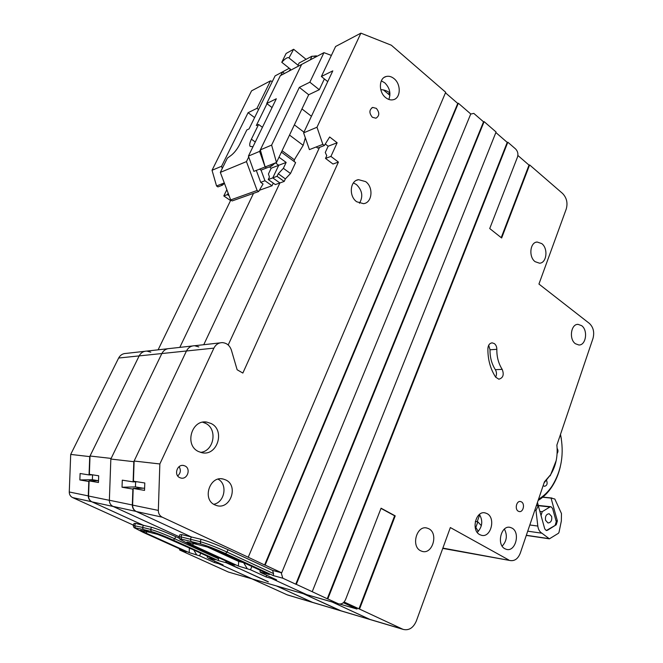 <?xml version="1.0" encoding="UTF-8"?>
<svg xmlns="http://www.w3.org/2000/svg" width="663" height="663" viewBox="0 0 663 663"><rect width="100%" height="100%" fill="white"/><g stroke="black" fill="none" stroke-linecap="round" stroke-linejoin="round"><path stroke-width="0.99" d="M198.834 346.923L194.624 345.73C190.985 345.804 188.259 347.553 186.46 350.984L133.818 461.688L133.122 481.868L122.282 480.161L122.033 487.23L135.443 486.915L135.617 481.819M89.107 480.899L98.447 482.498L98.696 475.785L89.348 474.327L90.027 456.011L111.144 458.415L161.847 353.545C163.595 350.271 166.231 348.589 169.761 348.514C166.231 348.589 163.595 350.271 161.847 353.545L110.837 459.045L109.37 500.25C109.387 503.101 110.588 505.14 112.975 506.375L178.952 536.64L113.249 506.499L92.016 501.874C89.72 500.698 88.56 498.742 88.544 496.023L89.107 480.899L98.514 480.708M331.376 55.419L323.95 52.65L309.845 82.204L319.284 89.712L324.381 78.922M319.284 89.712L308.693 94.751L276.479 162.51L271.623 145.098L299.336 87.392L308.693 94.751M309.845 82.204L299.336 87.392M274.979 163.098L271.913 165.916L270.463 164.863L276.479 162.51M251.874 566.459L250.481 569.757L238.398 566.069L192.311 544.994L186.949 542.052L197.615 544.538L191.068 541.53L181.612 539.152C179.971 538.746 179.391 538.787 179.872 539.292L188.988 544.132L234.884 565.108L227.111 562.986L226.605 561.329M178.902 536.931L180.924 536.897L190.364 539.243L191.068 541.53L197.615 544.538L207.494 547.041L221.749 552.569L269.41 574.539L260.029 571.978L260.832 572.6L276.595 579.843L266.078 576.909L250.481 569.757M179.043 536.624L179.897 534.718L181.927 534.66L180.924 536.897L181.612 539.152M277.051 176.292L278.253 173.747L285.38 178.894L284.195 181.43L279.885 182.963L203.756 344.702L279.885 182.963L272.766 177.875L277.051 176.292L284.195 181.43M278.253 173.747L283.366 168.319L290.502 173.507L285.38 178.894M283.366 168.319L286.143 162.427L278.999 157.197M281.41 152.134L295.615 162.584L290.502 173.507M282.082 150.725L294.355 159.775L294.198 161.54M289.516 135.078L303.182 145.338L294.355 159.775M305.336 137.846L303.182 145.338M294.372 124.868L303.961 132.152M301.947 108.931L311.436 116.265M238.398 566.069L238.688 561.428L243.686 562.68M207.411 547.025L238.688 561.428L239.061 560.55M268.242 179.54L269.435 177.029L268.449 173.963L271.192 168.195L278.733 165.286L272.766 177.875L279.885 182.963L275.327 184.587L268.242 179.54L272.766 177.875L278.733 165.286L275.46 162.907L278.733 165.286L286.143 162.427M323.95 52.65L301.648 64.419L260.327 149.879L271.623 145.098M272.045 107.555L266.717 103.511L276.33 98.762L248.418 156.095L259.598 151.388L265.117 166.96L266.559 167.996L265.117 166.96L260.327 149.879M248.418 156.095L253.871 171.361L270.463 164.863M259.565 169.131L260.998 170.151L271.913 165.916M266.741 575.31L266.078 576.909M271.631 577.556L271.291 578.368L306.696 594.62L271.291 578.368L271.631 577.556M252.023 578.907L286.98 594.744L312.969 602.551L276.463 585.951L312.248 602.261L341.254 610.963L303.298 593.692L339.945 610.499L370.468 619.656L332.196 602.021L369.722 619.358L402.582 629.137L359.52 609.073L395.214 515.872L381.068 508.206L345.58 599.534C343.923 603.073 341.544 604.507 338.462 603.827L327.804 598.921L507.825 142.213L515.541 148.91C517.753 151.214 518.408 153.915 517.513 157.007L489.725 228.536L501.642 237.992L529.621 164.93L562.572 193.455C566.674 197.748 567.909 202.919 566.268 208.953L538.936 284.054L589.415 323.436C593.377 327.257 594.57 332.254 592.995 338.412L556.87 445.097C557.973 456.194 555.867 466.089 550.555 474.766L544.033 482.995M227.111 562.986L268.324 581.783M122.033 487.23L132.873 489.103L132.327 504.982C132.351 507.974 133.594 510.12 136.064 511.405L191.383 536.955L190.364 539.243L200.151 541.663C206.947 543.577 215.914 547.041 227.044 552.064L273.537 573.586L272.592 570.412L281.162 572.683L282.794 578.194L273.347 575.617L225.495 553.53C215.301 548.947 207.096 545.765 200.864 543.991L191.068 541.53L190.364 539.243L191.383 536.955L181.927 534.66M135.443 486.915L143.117 488.2M200.74 553.174L199.571 555.818L189.22 552.635L145.827 533.027L140.506 530.193L149.283 532.256L143.142 529.472L133.984 527.599L143.051 532.314L186.278 551.831L179.739 550.05L228.37 572.036L252.205 578.915L218.674 563.707L218.956 563.061L218.674 563.707L252.62 579.072L338.022 603.653M133.818 461.688L110.837 459.045M319.541 147.393L228.188 344.984L319.541 147.393M243.661 562.746L247.108 568.448M477.211 521.756L479.689 514.77M137.142 481.786L133.122 481.868M383.396 89.928L389.91 95.339L388.659 94.303L389.943 93.756M475.313 521.491L477.824 521.839L481.355 525.668M478.28 531.411L475.835 527.433L477.824 521.839M475.164 527.334L475.835 527.433M557.384 520.969L556.224 524.789L546.279 530.541L544.754 528.859L546.279 530.541L547.431 530.301L555.08 525.502L556.249 521.673L552.586 508.471L551.019 506.764L549.942 506.98L542.226 511.679L541.033 515.532L544.754 528.859L538.298 505.778L535.986 510.435L537.809 526.057C538.29 529.488 539.657 531.875 541.928 533.209L549.387 538.837L558.503 533.243L559.008 532.314L561.337 521.035L561.47 513.56L554.832 499.032L551.052 498.095L557.384 520.969L556.008 520.786M535.986 510.435L534.792 510.295M538.298 505.778L536.392 505.562M542.674 497.242L551.052 498.095M545.533 520.264C545.061 516.237 546.279 514.065 549.196 513.75L551.674 516.469C552.146 520.496 550.92 522.668 547.994 522.966L545.533 520.264M536.508 505.239L550.845 506.739M538.257 505.33L537.453 502.438M546.602 480.518C547.721 483.758 546.992 485.689 544.414 486.31L543.163 485.573M521.474 501.899L520.505 501.526C516.502 500.557 514.496 509.242 518.275 511.206L519.212 511.554C523.223 512.557 525.245 503.888 521.474 501.899M376.352 108.384L372.739 107.423C369.117 109.785 368.993 113.066 372.366 117.268L375.913 118.221C379.567 115.901 379.708 112.619 376.352 108.384M185.035 465.981L183.734 465.525C177.286 463.827 173.557 474.948 179.706 477.617L180.883 478.04C187.372 479.846 191.184 468.708 185.035 465.981M211.166 423.533L206.831 422.116C191.715 419.124 184.157 445.064 198.411 451.511L201.991 452.738C217.365 456.31 225.403 430.279 211.166 423.533M200.516 452.381C214.016 451.254 217.862 429.127 205.646 423.359L202.679 422.215M428.82 528.751L426.906 528.03C416.704 525.071 410.795 546.287 420.649 550.787L422.29 551.417C432.599 554.566 438.608 533.4 428.82 528.751M225.818 479.962L223.224 479.042C209.815 475.33 201.859 499.347 214.795 504.875L216.842 505.629C230.434 509.764 238.721 485.706 225.818 479.962M365.62 181.604L358.534 179.673C349.907 180.634 348.622 196.331 356.744 201.776L363.506 203.665C372.258 202.878 373.733 187.206 365.62 181.604M353.387 182.922L356.404 184.513C362.305 190.306 363.324 196.546 359.47 203.234M394.087 78.665C391.468 76.535 388.808 75.822 386.098 76.518C378.755 78.159 378.44 92.132 385.642 97.594C388.178 99.616 390.747 100.32 393.35 99.707C400.8 98.215 401.281 84.276 394.087 78.665M381.333 80.853L384.747 82.8C389.703 87.781 391.062 93.334 388.825 99.442M541.762 243.603L537.187 242.028C530.027 242.111 528.444 256.913 535.107 261.67L539.5 263.194C546.718 263.203 548.392 248.468 541.762 243.603M487.156 513.659L485.101 512.889C475.835 510.444 470.871 530.309 479.739 534.627L481.562 535.331C490.91 537.908 495.957 518.11 487.156 513.659M581.633 325.657L578.086 324.364C570.934 323.851 568.779 339.274 575.418 343.732L578.799 344.975C586.009 345.572 588.23 330.215 581.633 325.657M512.002 528.088L510.12 527.367C501.17 524.905 496.297 544.58 504.891 548.757L506.557 549.403C515.59 551.989 520.53 532.381 512.002 528.088M488.689 345.266L490.015 349.782C489.899 357.274 491.681 363.904 495.36 369.672C496.761 372.125 496.852 374.612 495.634 377.148M494.341 343.6C495.99 344.893 496.819 346.807 496.836 349.318C496.711 356.876 498.501 363.556 502.198 369.374C504.245 374.678 503.126 377.96 498.849 379.203L495.634 377.139C490.305 368.819 487.728 359.238 487.902 348.382C488.233 344.975 489.684 343.136 492.244 342.879L494.341 343.6M200.864 543.991L200.151 541.663L201.179 539.342L191.383 536.955L136.354 511.538C133.885 510.245 132.633 508.107 132.617 505.115L133.188 488.44L144.617 488.159M327.737 81.624L321.381 76.502L332.801 70.858L303.621 132.865L316.989 127.238L360.896 33.15L391.344 45.225L445.693 92.273L248.227 557.235L162.22 517.173L136.354 511.538M248.227 557.235L264.612 564.975L457.752 103.445L445.47 92.812M457.752 103.445L458.34 103.221L470.755 113.97L281.692 572.824L265.134 565.108L458.34 103.221M501.211 237.652L529.016 165.104L517.886 155.474M529.016 165.104L529.621 164.93M344.097 601.996L359.52 609.073M339.688 604.059L357.042 609.057L343.368 602.7M281.162 572.683L281.692 572.824M264.612 564.975L265.134 565.108M201.179 539.342C207.983 541.232 216.942 544.688 228.055 549.718L227.044 552.064L225.495 553.53M272.592 570.412L228.055 549.718M325.508 158.407L330.92 156.41L338.412 162.087L332.975 164.026L325.508 158.407L326.76 155.689L325.276 152.482L328.152 146.233L325.276 144.037M316.989 127.238L322.848 144.36L324.364 145.512L329.66 136.984L337.152 142.76L330.92 156.41M132.617 505.115L158.333 510.411L159.849 463.959L213.909 348.133C215.765 344.536 218.566 342.696 222.337 342.622C226.763 343.003 229.779 345.489 231.37 350.081L237.139 369.755L242.849 373.062L338.412 162.087M158.333 510.411C158.358 513.568 159.65 515.822 162.22 517.173M321.381 76.502L335.602 46.501L360.896 33.15M303.621 132.865L309.406 149.623L322.848 144.36M324.364 145.512L317.718 148.098L316.201 146.954M133.188 488.44L144.542 490.388L144.791 482.979L133.437 481.205L134.125 461.034L186.46 350.984C188.259 347.553 190.985 345.804 194.624 345.73L220.058 342.879M442.867 548.094L510.328 560.567C514.761 561.155 518.085 558.669 520.298 553.108L544.439 481.81L550.555 474.766M402.582 629.137L403.353 629.444C409.005 630.662 413.331 627.861 416.323 621.04L450.343 527.549L508.637 559.904M496.081 132.012L312.215 591.711L296.295 584.343L484.123 121.627L496.081 132.012M371.056 619.83L288.231 595.183M557.135 448.379C558.238 450.094 558.229 451.818 557.111 453.558M538.547 499.214C543.834 496.09 548.392 491.631 552.229 485.813C561.594 470.473 564.337 453.351 560.475 434.439M388.659 94.303L389.446 92.53M560.492 434.381L561.337 438.84M560.343 466.561C558.586 474.111 555.768 480.874 551.881 486.841C548.011 492.7 543.428 497.242 538.124 500.457M134.125 461.034L159.849 463.959M444.649 548.74L442.818 548.226L444.649 548.74M556.191 460.586L550.215 475.819M307.499 594.902L228.37 572.036M389.885 92.845C386.894 90.74 383.86 89.687 380.786 89.687M504.41 529.074C507.551 535.306 506.822 540.967 502.222 546.072L502.123 546.055M479.448 514.438C483.07 520.836 482.407 526.737 477.476 532.149L477.02 532.074M218.077 479.167C227.915 484.139 224.782 502.413 213.718 504.27M179.085 466.669C181.115 470.059 180.659 473.15 177.701 475.935M296.295 584.343L295.756 584.194L483.534 121.826L484.123 121.627M470.713 114.061L473.813 113.39L483.534 121.826M295.756 584.194L282.794 578.194M327.804 598.921L327.249 598.764L507.228 142.396L507.825 142.213M327.249 598.764L312.215 591.711M495.866 132.542L507.228 142.396M358.948 608.907L394.634 515.789L380.993 508.397M394.634 515.789L395.214 515.872M328.152 146.233L337.152 142.76M273.537 573.586L273.347 575.617M260.169 570.279L260.029 571.978M310.317 59.844L311.95 56.206L316.69 56.479M316.732 56.454L316.392 55.849L313.483 56.189M298.217 66.225L298.035 65.214L299.079 63.051L311.95 56.206M279.363 73.618L289.283 68.256M281.775 62.297C285.256 58.485 287.667 57.001 289.027 57.847L293.634 49.269L286.118 53.463L281.775 62.297L290.485 69.209L288.877 71.156M259.374 190.281L272.029 185.764L273.28 183.129M293.634 49.269L306.074 59.33M280.855 75.383L282.554 71.919L275.104 75.88L249.039 128.92L246.835 129.948L239.724 144.401C237.263 149.125 234.42 152.763 231.196 155.333L227.368 158.15L220.331 172.388L230.691 199.928L232.158 200.93L258.645 191.524L257.136 190.463L246.454 161.606L248.724 156.94M230.691 199.928L257.136 190.463M258.645 191.524L263.054 183.991L260.7 182.325L256.308 170.408M260.7 182.325L264.968 180.75L272.029 185.764M264.968 180.75L261.065 170.134M252.968 146.747L250.241 146.415C249.255 145.33 249.636 142.918 251.401 139.18L258.595 124.47L262.424 127.313M258.595 124.47L256.316 125.531L266.99 103.718M282.554 71.919L284.502 73.46M289.267 58.195L298.035 65.214M220.331 172.388L246.454 161.606M150.791 352.161L146.838 351.083C143.415 351.166 140.863 352.766 139.164 355.898L89.729 456.608L89.057 474.932L80.099 473.515L79.858 479.954L92.372 479.714L92.555 474.874M144.774 351.315L126.094 353.404C122.771 353.487 120.293 355.028 118.644 358.028L70.701 454.42L69.267 491.987C69.275 494.581 70.394 496.454 72.623 497.59L133.304 525.088M272.344 81.491L270.496 80.853L256.979 108.318L258.57 109.519M256.979 108.318L248.078 112.71L254.609 117.575M224.434 183.295L222.453 185.143L221.077 184.198L224.301 182.938M222.246 168.518L221.599 166.247L248.078 112.71M133.13 525.461L142.487 527.383L143.142 529.472L149.283 532.256L157.471 534.337L170.283 539.317L215.119 559.713L208.223 558.188L223.108 564.942L214.306 562.497L199.571 555.818M133.238 525.237L134.075 523.447L135.592 523.405L134.647 525.444L135.293 527.499M231.254 200.309L230.567 200.558L223.804 195.941L227.434 194.599L228.147 193.148M227.434 194.599L229.125 195.751M189.22 552.635L189.311 548.334L191.217 548.84M161.349 535.629L189.444 548.036M270.496 80.853L251.559 90.848L212.036 170.292L221.599 166.247M222.453 185.143L217.928 186.908L216.552 185.971L212.036 170.292M216.552 185.971L221.077 184.198M223.804 195.941L226.854 189.709M179.739 550.05L179.317 548.691M214.862 561.205L214.306 562.497M286.98 594.744L287.684 595.026M225.669 560.898L226.224 562.746L218.392 560.608L173.374 540.121C163.885 535.895 156.518 533.027 151.263 531.519L143.142 529.472L142.487 527.383L143.448 525.32L135.592 523.405M79.858 479.954L88.809 481.495L88.278 495.899C88.295 498.626 89.455 500.573 91.751 501.75L143.448 525.32L92.016 501.874M92.372 479.714L98.364 480.716M89.729 456.608L70.701 454.42M230.567 200.558L158.117 349.815M253.515 193.347L179.814 347.387L253.515 193.347M193.82 550.025L196.521 554.633M92.803 474.865L89.057 474.932M151.263 531.519L150.592 529.389L142.487 527.383L143.448 525.32L151.562 527.284C157.305 528.9 165.344 532.016 175.695 536.649L174.742 538.77L218.483 558.735L218.086 557.434M179.532 538.406L175.695 536.649M259.598 151.388L301.648 64.419L280.35 75.657L266.717 103.511M271.192 168.195L269.385 166.894M90.027 456.011L139.164 355.898C140.863 352.766 143.415 351.166 146.838 351.083L167.631 348.755M268.266 581.915L238.523 568.191M313.533 602.717L312.969 602.551M238.465 568.324L226.224 562.746M218.483 558.735L218.392 560.608M207.362 556.182L207.312 557.583M151.562 527.284L150.592 529.389C156.327 531.022 164.374 534.146 174.742 538.77L173.374 540.121M213.909 348.133L118.644 358.028M192.311 544.994L193.787 543.561M136.064 511.405L112.975 506.375M132.327 504.982L109.37 500.25M537.809 526.057L529.82 524.98M541.928 533.209L527.723 531.179M526.331 535.281L549.047 538.638M549.942 506.98L536.425 505.463M539.873 511.405L542.226 511.679M496.836 349.318L490.015 349.782M343.285 602.775L343.89 602.94M502.198 369.374L495.36 369.672M311.378 59.28L310.823 58.833M251.401 139.18L255.272 142.006M145.827 533.027L147.128 531.709M91.751 501.75L72.623 497.59M88.278 495.899L69.267 491.987M88.544 496.023L109.362 500.316M192.427 345.97L169.761 348.514M179.739 538.936L179.027 537.08M552.014 498.037L542.84 497.109M549.387 538.837L526.281 535.414M371.877 107.779L372.739 107.423M182.731 465.418L183.734 465.525M204.038 422.033L206.831 422.116M426.036 527.897L426.906 528.03M221.392 478.802L223.224 479.042M356.503 180.319L358.534 179.673M384.333 77.314L386.098 76.518M536.118 242.227L537.187 242.028M484.321 512.789L485.101 512.889M577.233 324.439L578.086 324.364M509.433 527.267L510.12 527.367M370.468 619.656L403.353 629.444M442.751 548.4L510.328 560.567M492.244 342.879L491.631 342.92M307.126 594.794L338.462 603.827M552.229 485.813L551.881 486.841M316.392 55.849L316.98 56.33M133.885 527.342L133.222 525.568"/></g></svg>
